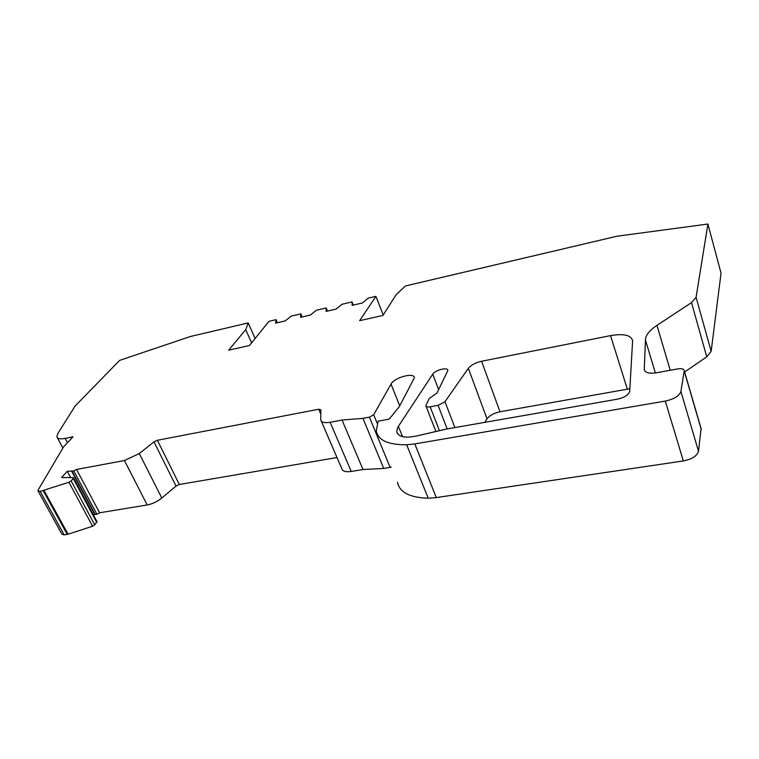 <?xml version="1.0" encoding="UTF-8"?>
<svg xmlns="http://www.w3.org/2000/svg" width="759" height="759" viewBox="0 0 759 759"><rect width="100%" height="100%" fill="white"/><g stroke="black" fill="none" stroke-linecap="round" stroke-linejoin="round"><path stroke-width="1.14" d="M397.678 427.412L432.734 374.178C435.173 369.975 447.857 366.825 447.876 370.449L436.956 393.067L429.129 398.608L425.837 405.676C426.131 406.833 427.564 407.213 430.144 406.805L438.076 405.344L444.964 401.701L468.331 368.314C471.035 365.041 475.457 362.688 481.595 361.256L610.54 335.62C623.737 333.419 631.09 335.108 632.608 340.687L629.714 391.293C628.689 394.898 624.581 397.526 617.38 399.187L446.596 429.034L419.366 435.334C406.037 438.579 398.484 437.355 396.71 431.653L397.678 427.412M362.925 418.361L383.76 468.474L363.011 469.527L342.043 420.059L362.925 418.361L369.396 417.165L373.684 414.718L391.018 384.082C394.196 377.565 414.281 372.043 414.386 377.707L399.395 406.501L389.215 419.12L378.181 421.131L376.265 430.799C377.944 440.229 388.077 444.888 406.672 444.774L414.822 443.92L665.301 401.075C674.134 399.139 679.333 395.942 680.908 391.492L684.239 370.62C683.812 368.912 681.658 368.343 677.796 368.902L656.497 372.773C649.116 373.826 645.036 372.764 644.249 369.576L645.558 338.286C646.649 334.017 650.444 329.71 656.952 325.374L670.235 370.278M342.043 420.059L330.137 422.27C324.51 423.171 321.38 422.374 320.744 419.879L320.82 409.756L318.723 409.243L157.379 440.277L153.992 441.861L139.305 453.55L124.429 460.533L76.526 469.442L73.775 470.95L67.238 471.301L61.574 477.544L73.035 477.62L73.262 478.54L71.147 480.912L68.936 482.278L40.17 491.358L37.969 490.798L38.216 489.849L63.576 446.871L73.035 436.804L65.189 438.389C60.208 439.309 57.437 438.778 56.859 436.767L57.675 433.797L75.132 406.008L119.647 360.383L190.386 336.512L248.202 322.917L255.109 338.514M96.953 521.556L94.742 524.849L92.589 526.224L68.063 534.213L64.173 534.896L61.934 534.232L38.149 491.12M67.238 471.301L70.625 477.61M76.526 469.442L99.609 512.78L96.924 514.298L93.186 514.536M248.202 322.917L245.726 329.624L228.639 350.193L249.483 345.497L268.961 321.332L276.067 319.672L275.574 323.144L285.175 320.915L291.2 316.133L300.868 313.884L302.167 316.968M300.868 313.884L300.555 317.338L310.365 315.061L316.323 310.27L326.19 307.964L327.48 311.086M326.19 307.964L326.066 311.418L336.095 309.084L341.977 304.274L352.053 301.921L353.333 305.08M352.053 301.921L352.129 305.365L362.375 302.983L368.181 298.145L375.904 296.342L359.633 320.678L382.916 315.44L396.179 294.653L405.439 285.963L617.162 236.191L707.9 224.038L721.05 273.155L711.155 351.341L706.752 356.825L684.637 371.976M707.9 224.038L696.088 297.319L691.506 302.604L656.952 325.374M701.088 428.541L698.508 451.301C697.066 455.979 692.009 459.186 683.328 460.941L436.302 497.581L428.218 498.198C409.737 497.657 399.49 492.325 397.488 482.212M391.274 467.155L383.76 468.474M363.011 469.527L351.227 471.462C345.649 472.231 342.499 471.263 341.768 468.578L321.256 421.055M337.005 457.544L179.333 484.498L176.012 486.073L161.8 498.037C157.312 501.633 152.445 503.938 147.208 504.963L99.609 512.78M375.904 296.342L383.219 314.966M276.067 319.672L277.386 322.727M245.726 329.624L251.608 342.859M629.856 388.741L499.972 411.776C493.919 413.076 489.593 415.439 487.012 418.835L484.764 422.365M444.964 401.701L454.878 427.583M398.352 426.264L402.555 436.672M40.17 491.358L64.173 534.896M43.282 490.798L67.257 534.412M44.098 490.589L68.063 534.213M68.936 482.278L92.589 526.224M71.147 480.912L94.742 524.849M73.262 478.54L96.754 522.391M71.707 471.301L94.875 514.602M72.105 471.263L95.264 514.574M73.775 470.95L96.924 514.298M65.189 438.389L67.485 442.715M696.088 297.319L711.155 351.341M691.506 302.604L706.752 356.825M684.22 370.942L701.259 429.537M680.908 391.492L698.508 451.301M665.301 401.075L683.328 460.941M414.822 443.92L436.302 497.581M428.218 498.198L406.672 444.774M391.018 384.082L399.765 405.942M373.684 414.718L377.242 423.37M369.396 417.165L390.164 467.43M330.137 422.27L351.227 471.462M318.723 409.243L320.782 414.016M157.379 440.277L179.333 484.498M645.359 339.795L655.368 372.954M153.992 441.861L176.012 486.073M139.305 453.55L161.8 498.037M124.429 460.533L147.208 504.963M644.761 370.971L644.249 369.301M432.734 374.178L438.664 389.633M610.54 335.62L627.323 389.12M481.595 361.256L499.972 411.776M468.331 368.314L487.012 418.835M438.076 405.344L447.174 428.93M430.144 406.805L439.338 430.419M73.566 477.895L97.029 521.708M57.38 437.753L62.874 448.057M684.239 370.62L701.269 429.196M644.609 370.734L644.249 369.576M396.71 431.653L397.612 433.892M426.036 406.188L435.799 431.169"/></g></svg>
